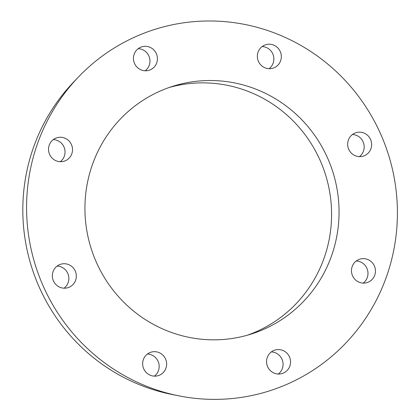 <?xml version="1.0" encoding="UTF-8"?>
<svg xmlns="http://www.w3.org/2000/svg" width="420" height="420" viewBox="0 0 420 420"><rect width="100%" height="100%" fill="white"/><g stroke="black" fill="none" stroke-linecap="round" stroke-linejoin="round"><path stroke-width="0.63" d="M269.084 68.686A12.269 11.97 72.5 0 0 273.089 63.299A12.269 11.97 72.5 0 0 262.127 46.568M280.56 60.947A12.269 11.97 -107.5 0 1 273.021 68.156A12.269 11.97 -107.5 0 1 257.922 60.044A12.269 11.97 -107.5 0 1 265.661 44.751A12.269 11.97 -107.5 0 1 278.035 48.143A12.269 11.97 -107.5 0 1 280.56 60.947M145.178 70.796A12.269 11.97 72.5 0 0 148.901 56.038A12.269 11.97 72.5 0 0 138.222 48.673M156.377 53.687A12.269 11.97 -107.5 0 1 149.116 70.261A12.269 11.97 -107.5 0 1 134.017 62.15A12.269 11.97 -107.5 0 1 141.755 46.856A12.269 11.97 -107.5 0 1 156.377 53.687M60.265 161.716A12.269 11.97 72.5 0 0 64.927 150.276A12.269 11.97 72.5 0 0 57.299 140.443A12.269 11.97 72.5 0 0 53.303 139.597M64.769 138.096A12.269 11.97 -107.5 0 1 72.513 149.961A12.269 11.97 -107.5 0 1 64.202 161.185A12.269 11.97 -107.5 0 1 49.103 153.074A12.269 11.97 -107.5 0 1 56.837 137.776A12.269 11.97 -107.5 0 1 64.769 138.096M64.076 288.194A12.269 11.97 72.5 0 0 68.282 274.717A12.269 11.97 72.5 0 0 57.12 266.075M59.404 264.731A12.269 11.97 -107.5 0 1 60.653 264.259A12.269 11.97 -107.5 0 1 75.752 272.37A12.269 11.97 -107.5 0 1 68.019 287.663A12.269 11.97 -107.5 0 1 53.141 280.198A12.269 11.97 -107.5 0 1 59.404 264.731M154.387 376.142A12.269 11.97 72.5 0 0 158.592 362.665A12.269 11.97 72.5 0 0 147.43 354.023M143.425 359.41A12.269 11.97 -107.5 0 1 150.964 352.202A12.269 11.97 -107.5 0 1 166.063 360.313A12.269 11.97 -107.5 0 1 158.329 375.611A12.269 11.97 -107.5 0 1 145.955 372.215A12.269 11.97 -107.5 0 1 143.425 359.41M278.292 374.036A12.269 11.97 72.5 0 0 282.497 360.56A12.269 11.97 72.5 0 0 271.336 351.913M267.613 366.671A12.269 11.97 -107.5 0 1 274.869 350.096A12.269 11.97 -107.5 0 1 289.968 358.207A12.269 11.97 -107.5 0 1 282.23 373.501A12.269 11.97 -107.5 0 1 267.613 366.671M363.211 283.112A12.269 11.97 72.5 0 0 367.411 269.635A12.269 11.97 72.5 0 0 356.249 260.993M359.216 282.261A12.269 11.97 -107.5 0 1 351.472 270.396A12.269 11.97 -107.5 0 1 359.782 259.172A12.269 11.97 -107.5 0 1 374.887 267.283A12.269 11.97 -107.5 0 1 367.148 282.581A12.269 11.97 -107.5 0 1 359.216 282.261M359.394 156.634A12.269 11.97 72.5 0 0 363.599 143.157A12.269 11.97 72.5 0 0 352.438 134.516M364.581 155.631A12.269 11.97 -107.5 0 1 363.332 156.103A12.269 11.97 -107.5 0 1 348.233 147.987A12.269 11.97 -107.5 0 1 355.971 132.694A12.269 11.97 -107.5 0 1 370.844 140.159A12.269 11.97 -107.5 0 1 364.581 155.631M42.956 285.485A189.614 184.994 -107.5 0 1 78.482 76.976A189.614 184.994 -107.5 0 1 388.463 154.665A189.614 184.994 -107.5 0 1 178.784 395.824A189.614 184.994 -107.5 0 1 42.956 285.485M96.154 261.786A129.943 126.777 -107.5 0 1 172.998 86.226A129.943 126.777 -107.5 0 1 332.923 172.137A129.943 126.777 -107.5 0 1 250.987 334.131A129.943 126.777 -107.5 0 1 96.154 261.786M178.784 395.824L171.974 394.464A185.824 181.293 -107.5 0 1 38.866 286.33A185.824 181.293 -107.5 0 1 73.684 81.995L78.482 76.976M169.281 87.46A129.943 126.777 -107.5 0 1 325.453 174.489A129.943 126.777 -107.5 0 1 247.233 335.249"/></g></svg>
